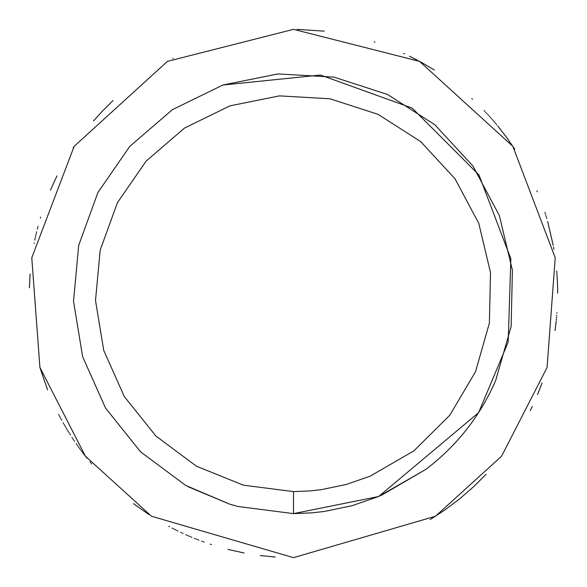 <?xml version="1.0" encoding="UTF-8"?>
<svg xmlns="http://www.w3.org/2000/svg" width="587" height="587" viewBox="0 0 587 587"><rect width="100%" height="100%" fill="white"/><g stroke="black" fill="none" stroke-linecap="round" stroke-linejoin="round"><path stroke-width="0.88" d="M293.5 491.613L243.356 485.163L196.469 466.225L155.907 436.038L124.312 396.57L103.73 350.388L95.512 300.5L100.186 250.157L117.451 202.632L146.185 161.036L184.516 128.061L229.943 105.858L279.507 95.879L329.982 98.777L378.087 114.355L420.681 141.599L454.984 178.734L478.779 223.353L490.497 272.537L489.389 323.085L475.521 371.703L449.803 415.229L413.894 450.831L370.148 476.182L346.213 484.473L321.412 489.639L310.318 490.901L293.5 491.613L293.5 513.625L237.779 506.456L229.642 504.152L185.69 485.42L140.623 451.88L105.513 408.024L82.642 356.713L73.514 301.278L78.709 245.337L97.89 192.536L129.822 146.317L172.409 109.674L222.877 85.012L277.952 73.925L334.04 77.139L387.486 94.448L434.813 124.723L472.931 165.989L499.361 215.554L512.392 270.225L511.16 326.372L495.655 380.611C480.078 416.256 456.818 445.849 425.876 469.373L378.666 496.485L352.068 505.693L324.516 511.431L312.189 512.833L293.5 513.625L237.779 506.456L293.5 513.625L378.666 496.485L478.581 412.668L508.188 342.111L510.859 258.72L478.977 174.948L412.177 108.103L320.495 75.033L222.877 85.012L172.409 109.674M293.5 557.65L151.49 516.23L85.409 456.202L39.916 367.462L31.779 257.759L74.138 146.346L167.456 61.364L293.5 29.35L419.544 61.364L512.862 146.346L555.221 257.759L547.084 367.462L501.592 456.202L435.51 516.23L293.5 557.65M275.2 557.012L260.217 555.544M244.075 552.983L227.925 549.381M211.401 544.567L210.175 544.164M204.217 542.102L203.329 541.779M202.434 541.456L201.546 541.126M198.883 540.121L197.995 539.783M197.115 539.438L196.234 539.086M195.346 538.741L194.473 538.382M191.839 537.303L190.966 536.936M190.085 536.569L189.219 536.195M188.346 535.821L187.473 535.439M186.607 535.058L185.741 534.669M183.151 533.495L182.286 533.099M181.427 532.695L180.569 532.292M178 531.059L177.149 530.648M176.298 530.222L175.447 529.804M174.603 529.379L173.759 528.953M172.908 528.52L172.064 528.087M169.548 526.759L168.711 526.312M148.878 514.542L133.447 503.639M91.748 464.001L91.139 463.282M90.53 462.549L89.921 461.822M86.935 458.139L86.348 457.398M85.753 456.649L84.748 455.358M84.587 455.152L84.014 454.404M83.435 453.648L82.862 452.893M82.29 452.137L81.718 451.374M81.153 450.611L80.595 449.855M80.03 449.084L79.472 448.321M78.922 447.551L78.372 446.78M77.822 446.003L77.271 445.225M76.728 444.447L76.185 443.669M74.586 441.321L74.057 440.536M73.529 439.744L73.001 438.951M72.48 438.159L71.966 437.366M70.425 434.967L69.919 434.167M69.413 433.36L68.914 432.56M68.415 431.753L67.923 430.939M67.432 430.132L66.94 429.317M66.456 428.503L65.971 427.688M65.487 426.866L65.01 426.052M64.541 425.23L64.064 424.401M63.601 423.579L63.132 422.75M61.752 420.263L61.297 419.434M60.85 418.597L60.402 417.761M59.955 416.924L59.514 416.08M59.074 415.236L58.641 414.4M47.591 389.959L40.041 367.902M29.409 287.806L30.069 274.041M34.141 243.4L34.237 242.93M34.794 240.142L34.985 239.21M35.183 238.285L35.389 237.353M35.587 236.429L35.792 235.504M36.005 234.58L36.218 233.655M36.438 232.731L36.658 231.806M37.333 229.04L37.568 228.123M37.803 227.206L38.045 226.288M40.349 218.063L40.62 217.161M50.409 190.151L56.946 175.953M73.148 147.836L73.669 147.043M93.524 120.922L102.703 110.818L112.998 100.641M172.717 58.583L173.136 58.37M297.095 29.372L324.237 31.148M374.095 41.948L374.939 42.22M403.775 53.468L404.678 53.887M409.477 56.176L421.848 62.626L434.255 69.978M471.772 98.579L472.469 99.218M484.084 110.598L484.649 111.192M485.383 111.963L485.955 112.565M486.674 113.335L487.247 113.951M487.958 114.722L488.531 115.353M489.228 116.116L489.807 116.754M490.49 117.517L491.07 118.17M491.745 118.926L492.324 119.594M492.985 120.35L493.572 121.025M494.217 121.78L494.804 122.47M495.435 123.211L496.03 123.916M496.639 124.649L496.94 125.016M497.886 126.161L506.559 137.358L514.762 149.215M536.9 190.878L537.266 191.751M544.868 212.325L545.125 213.118M545.44 214.116L545.69 214.93M545.998 215.906L546.248 216.742M546.541 217.704L546.798 218.555M547.678 221.6L553.248 245.483M553.556 247.164L553.915 249.226M556.696 271.047L556.814 272.471M556.85 272.94L556.938 274.122M556.99 274.833L557.07 276.037M557.114 276.726L557.298 279.874M557.32 280.27L557.393 281.782M557.408 282.208L557.467 283.697M557.481 284.145L557.533 285.612M557.547 286.074L557.584 287.52M557.591 287.997L557.621 289.376M557.628 289.912L557.643 291.189M557.643 291.827L557.65 293.184M556.953 312.658L556.909 313.304M556.747 315.322L556.674 316.151M556.586 317.185L556.505 318.044M556.41 319.049L556.322 319.93M556.227 320.906L556.131 321.815M556.102 322.072L555.045 330.481M542.036 382.966L537.567 394.53M532.277 406.461L530.266 410.621M486.073 474.303L473.995 486.366L459.687 498.825L444.52 510.22L430.205 519.524M187.825 486.601L229.642 504.152M105.513 408.024L140.623 451.88M73.514 301.278L82.642 356.691M129.822 146.317L97.89 192.536L78.709 245.337M334.04 77.139L277.952 73.925M472.931 165.989L434.813 124.723L387.486 94.448M512.392 270.225L499.361 215.554M495.655 380.611L511.167 326.299M381.308 495.355L425.876 469.373"/></g></svg>
